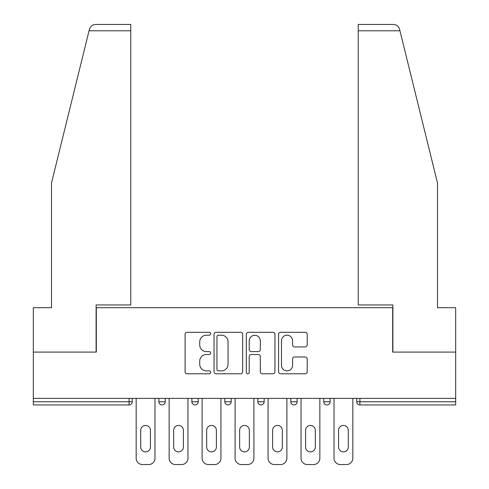 <?xml version="1.0" encoding="UTF-8"?>
<svg xmlns="http://www.w3.org/2000/svg" width="489" height="489" viewBox="0 0 489 489"><rect width="100%" height="100%" fill="white"/><g stroke="black" fill="none" stroke-linecap="round" stroke-linejoin="round"><path stroke-width="0.73" d="M210.68 333.749A1.455 1.455 0 0 0 209.225 332.294L187.183 332.294A2.072 2.072 0 0 0 185.105 334.372L185.105 371.719A2.072 2.072 0 0 0 187.183 373.792L209.225 373.792A1.455 1.455 0 0 0 210.68 372.343A1.455 1.455 0 0 0 209.225 370.888L206.376 370.888A6.638 6.638 0 0 1 199.732 364.25L199.732 361.139A6.638 6.638 0 0 1 206.376 354.501L209.225 354.501A1.455 1.455 0 0 0 210.68 353.046A1.455 1.455 0 0 0 209.225 351.591L206.376 351.591A6.638 6.638 0 0 1 199.732 344.953L199.732 341.842A6.638 6.638 0 0 1 206.376 335.203L209.225 335.203A1.455 1.455 0 0 0 210.68 333.749M305.136 346.927A2.072 2.072 0 0 0 307.214 344.849L307.214 334.372A2.072 2.072 0 0 0 305.136 332.294L280.655 332.294A2.072 2.072 0 0 0 278.577 334.372L278.577 371.719A2.072 2.072 0 0 0 280.655 373.792L305.136 373.792A2.072 2.072 0 0 0 307.214 371.719L307.214 359.06A2.072 2.072 0 0 0 305.136 356.988L294.659 356.988A2.072 2.072 0 0 0 292.587 359.06L292.587 365.338A5.55 5.55 0 0 1 287.037 370.888A5.55 5.55 0 0 1 281.487 365.338L281.487 340.754A5.55 5.55 0 0 1 287.037 335.203A5.55 5.55 0 0 1 292.587 340.754L292.587 344.849A2.072 2.072 0 0 0 294.659 346.927L305.136 346.927M89.047 30.789L89.426 29.273C90.386 26.272 92.439 24.664 95.581 24.45L130.777 24.45L130.777 30.789L89.047 30.789L51.51 182.99L51.51 307.703L33.325 307.703L33.325 352.092L96.321 352.092L96.321 307.703L392.679 307.703L392.679 352.092L455.675 352.092L455.675 398.388L33.325 398.388L33.325 401.769L129.084 401.769L129.084 398.388M130.777 30.789L130.777 304.953L96.107 304.953L96.107 352.092L33.325 352.092L33.325 398.388M242.685 334.372A2.072 2.072 0 0 0 240.612 332.294L216.126 332.294A2.072 2.072 0 0 0 214.054 334.372L214.054 371.719A2.072 2.072 0 0 0 216.126 373.792L240.612 373.792A2.072 2.072 0 0 0 242.685 371.719L242.685 334.372M248.388 332.294L272.874 332.294A2.072 2.072 0 0 1 274.946 334.372L274.946 371.719A2.072 2.072 0 0 1 272.874 373.792L262.397 373.792A2.072 2.072 0 0 1 260.319 371.719L260.319 356.573A2.072 2.072 0 0 0 258.247 354.501L251.297 354.501A2.072 2.072 0 0 0 249.219 356.573L249.219 372.343A1.455 1.455 0 0 1 247.77 373.792A1.455 1.455 0 0 1 246.315 372.343L246.315 334.372A2.072 2.072 0 0 1 248.388 332.294M129.084 404.941A3.172 3.172 0 0 0 132.256 401.769L129.084 401.769L129.084 404.941A3.172 3.172 0 0 0 132.256 401.769L132.256 398.388L132.256 401.769A3.172 3.172 0 0 1 129.084 404.941L33.325 404.941L33.325 401.769M455.675 398.388L455.675 404.941L359.916 404.941A3.172 3.172 0 0 1 356.744 401.769L356.744 398.388L356.744 401.769A3.172 3.172 0 0 0 359.916 404.941A3.172 3.172 0 0 1 356.744 401.769L455.675 401.769M158.888 398.388L158.888 401.769L158.888 398.388M162.061 404.941A3.172 3.172 0 0 1 158.888 401.769A3.172 3.172 0 0 0 162.061 404.941A3.172 3.172 0 0 0 165.233 401.769L165.233 398.388L165.233 401.769A3.172 3.172 0 0 1 162.061 404.941A3.172 3.172 0 0 1 158.888 401.769L165.233 401.769A3.172 3.172 0 0 1 162.061 404.941M191.865 398.388L191.865 401.769L191.865 398.388M198.21 398.388L198.21 401.769L198.21 398.388M224.842 398.388L224.842 401.769L224.842 398.388M231.181 398.388L231.181 401.769A3.172 3.172 0 0 1 228.015 404.941A3.172 3.172 0 0 1 224.842 401.769A3.172 3.172 0 0 0 228.015 404.941A3.172 3.172 0 0 0 231.181 401.769A3.172 3.172 0 0 1 228.015 404.941A3.172 3.172 0 0 1 224.842 401.769L231.181 401.769M257.819 401.769A3.172 3.172 0 0 0 260.985 404.941A3.172 3.172 0 0 0 264.158 401.769A3.172 3.172 0 0 1 260.985 404.941A3.172 3.172 0 0 0 264.158 401.769L264.158 398.388L264.158 401.769L257.819 401.769A3.172 3.172 0 0 0 260.985 404.941A3.172 3.172 0 0 1 257.819 401.769L257.819 398.388M290.79 398.388L290.79 401.769L290.79 398.388M297.135 398.388L297.135 401.769L297.135 398.388M330.112 398.388L330.112 401.769L323.767 401.769A3.172 3.172 0 0 0 326.939 404.941A3.172 3.172 0 0 1 323.767 401.769L323.767 398.388M195.038 404.941A3.172 3.172 0 0 1 191.865 401.769A3.172 3.172 0 0 0 195.038 404.941A3.172 3.172 0 0 0 198.21 401.769A3.172 3.172 0 0 1 195.038 404.941A3.172 3.172 0 0 1 191.865 401.769L198.21 401.769A3.172 3.172 0 0 1 195.038 404.941M293.962 404.941A3.172 3.172 0 0 1 290.79 401.769A3.172 3.172 0 0 0 293.962 404.941A3.172 3.172 0 0 0 297.135 401.769A3.172 3.172 0 0 1 293.962 404.941A3.172 3.172 0 0 1 290.79 401.769L297.135 401.769A3.172 3.172 0 0 1 293.962 404.941M326.939 404.941A3.172 3.172 0 0 0 330.112 401.769A3.172 3.172 0 0 1 326.939 404.941A3.172 3.172 0 0 1 323.767 401.769M218.406 335.203A1.455 1.455 0 0 0 216.957 336.652L216.957 369.439A1.455 1.455 0 0 0 218.406 370.888L221.419 370.888A6.638 6.638 0 0 0 228.057 364.25L228.057 341.842A6.638 6.638 0 0 0 221.419 335.203L218.406 335.203M260.319 340.857A5.55 5.55 0 0 0 254.769 335.307A5.55 5.55 0 0 0 249.219 340.857L249.219 349.519A2.072 2.072 0 0 0 251.297 351.591L258.247 351.591A2.072 2.072 0 0 0 260.319 349.519L260.319 340.857M150.435 430.308A4.859 4.859 0 0 0 145.575 425.442A4.859 4.859 0 0 0 140.71 430.308A4.859 4.859 0 0 1 145.575 425.442A4.859 4.859 0 0 1 150.435 430.308L150.435 447.007A4.859 4.859 0 0 1 145.575 451.867A4.859 4.859 0 0 1 140.71 447.007A4.859 4.859 0 0 0 145.575 451.867A4.859 4.859 0 0 0 150.435 447.007M136.168 398.388L136.168 458.211L136.168 398.388M142.507 464.55L148.638 464.55L142.507 464.55A6.339 6.339 0 0 1 136.168 458.211M154.976 398.388L154.976 458.211L154.976 398.388M140.71 447.007L140.71 430.308M148.638 464.55A6.339 6.339 0 0 0 154.976 458.211M130.777 24.45L105.41 24.45L130.777 24.45M89.426 29.273C90.013 27.567 90.013 27.567 89.426 29.273C90.013 27.567 90.013 27.567 89.426 29.273M399.953 30.789L399.574 29.273C398.987 27.567 398.987 27.567 399.574 29.273C398.614 26.272 396.561 24.664 393.419 24.45L358.223 24.45L358.223 304.953L392.893 304.953L392.893 352.092L455.675 352.092L455.675 307.703L437.49 307.703L437.49 182.99L399.953 30.789L358.223 30.789M183.412 430.308A4.859 4.859 0 0 0 178.546 425.442A4.859 4.859 0 0 0 173.687 430.308A4.859 4.859 0 0 1 178.546 425.442A4.859 4.859 0 0 1 183.412 430.308L183.412 447.007A4.859 4.859 0 0 1 178.546 451.867A4.859 4.859 0 0 1 173.687 447.007A4.859 4.859 0 0 0 178.546 451.867A4.859 4.859 0 0 0 183.412 447.007M169.139 398.388L169.139 458.211L169.139 398.388M175.484 464.55L181.615 464.55L175.484 464.55A6.339 6.339 0 0 1 169.139 458.211M187.953 398.388L187.953 458.211L187.953 398.388M216.389 430.308A4.859 4.859 0 0 0 211.523 425.442A4.859 4.859 0 0 0 206.664 430.308A4.859 4.859 0 0 1 211.523 425.442A4.859 4.859 0 0 1 216.389 430.308L216.389 447.007A4.859 4.859 0 0 1 211.523 451.867A4.859 4.859 0 0 1 206.664 447.007A4.859 4.859 0 0 0 211.523 451.867A4.859 4.859 0 0 0 216.389 447.007M202.116 398.388L202.116 458.211L202.116 398.388M208.461 464.55L214.592 464.55L208.461 464.55A6.339 6.339 0 0 1 202.116 458.211M220.93 398.388L220.93 458.211L220.93 398.388M249.359 430.308A4.859 4.859 0 0 0 244.5 425.442A4.859 4.859 0 0 0 239.641 430.308A4.859 4.859 0 0 1 244.5 425.442A4.859 4.859 0 0 1 249.359 430.308L249.359 447.007A4.859 4.859 0 0 1 244.5 451.867A4.859 4.859 0 0 1 239.641 447.007A4.859 4.859 0 0 0 244.5 451.867A4.859 4.859 0 0 0 249.359 447.007M235.093 398.388L235.093 458.211L235.093 398.388M241.438 464.55L247.562 464.55L241.438 464.55A6.339 6.339 0 0 1 235.093 458.211M253.907 398.388L253.907 458.211L253.907 398.388M282.336 430.308A4.859 4.859 0 0 0 277.477 425.442A4.859 4.859 0 0 0 272.611 430.308A4.859 4.859 0 0 1 277.477 425.442A4.859 4.859 0 0 1 282.336 430.308L282.336 447.007A4.859 4.859 0 0 1 277.477 451.867A4.859 4.859 0 0 1 272.611 447.007A4.859 4.859 0 0 0 277.477 451.867A4.859 4.859 0 0 0 282.336 447.007M268.07 398.388L268.07 458.211L268.07 398.388M274.408 464.55L280.539 464.55L274.408 464.55A6.339 6.339 0 0 1 268.07 458.211M286.884 398.388L286.884 458.211L286.884 398.388M315.313 430.308A4.859 4.859 0 0 0 310.454 425.442A4.859 4.859 0 0 0 305.588 430.308A4.859 4.859 0 0 1 310.454 425.442A4.859 4.859 0 0 1 315.313 430.308L315.313 447.007A4.859 4.859 0 0 1 310.454 451.867A4.859 4.859 0 0 1 305.588 447.007A4.859 4.859 0 0 0 310.454 451.867A4.859 4.859 0 0 0 315.313 447.007M301.047 398.388L301.047 458.211L301.047 398.388M307.385 464.55L313.516 464.55L307.385 464.55A6.339 6.339 0 0 1 301.047 458.211M319.861 398.388L319.861 458.211L319.861 398.388M173.687 447.007L173.687 430.308M181.615 464.55A6.339 6.339 0 0 0 187.953 458.211M206.664 447.007L206.664 430.308M214.592 464.55A6.339 6.339 0 0 0 220.93 458.211M239.641 447.007L239.641 430.308M247.562 464.55A6.339 6.339 0 0 0 253.907 458.211M272.611 447.007L272.611 430.308M280.539 464.55A6.339 6.339 0 0 0 286.884 458.211M305.588 447.007L305.588 430.308M313.516 464.55A6.339 6.339 0 0 0 319.861 458.211M348.29 430.308A4.859 4.859 0 0 0 343.425 425.442A4.859 4.859 0 0 0 338.565 430.308A4.859 4.859 0 0 1 343.425 425.442A4.859 4.859 0 0 1 348.29 430.308L348.29 447.007A4.859 4.859 0 0 1 343.425 451.867A4.859 4.859 0 0 1 338.565 447.007A4.859 4.859 0 0 0 343.425 451.867A4.859 4.859 0 0 0 348.29 447.007M334.024 398.388L334.024 458.211L334.024 398.388M340.362 464.55L346.493 464.55L340.362 464.55A6.339 6.339 0 0 1 334.024 458.211M352.832 398.388L352.832 458.211L352.832 398.388M338.565 447.007L338.565 430.308M346.493 464.55A6.339 6.339 0 0 0 352.832 458.211M359.916 398.388L359.916 404.941"/></g></svg>
